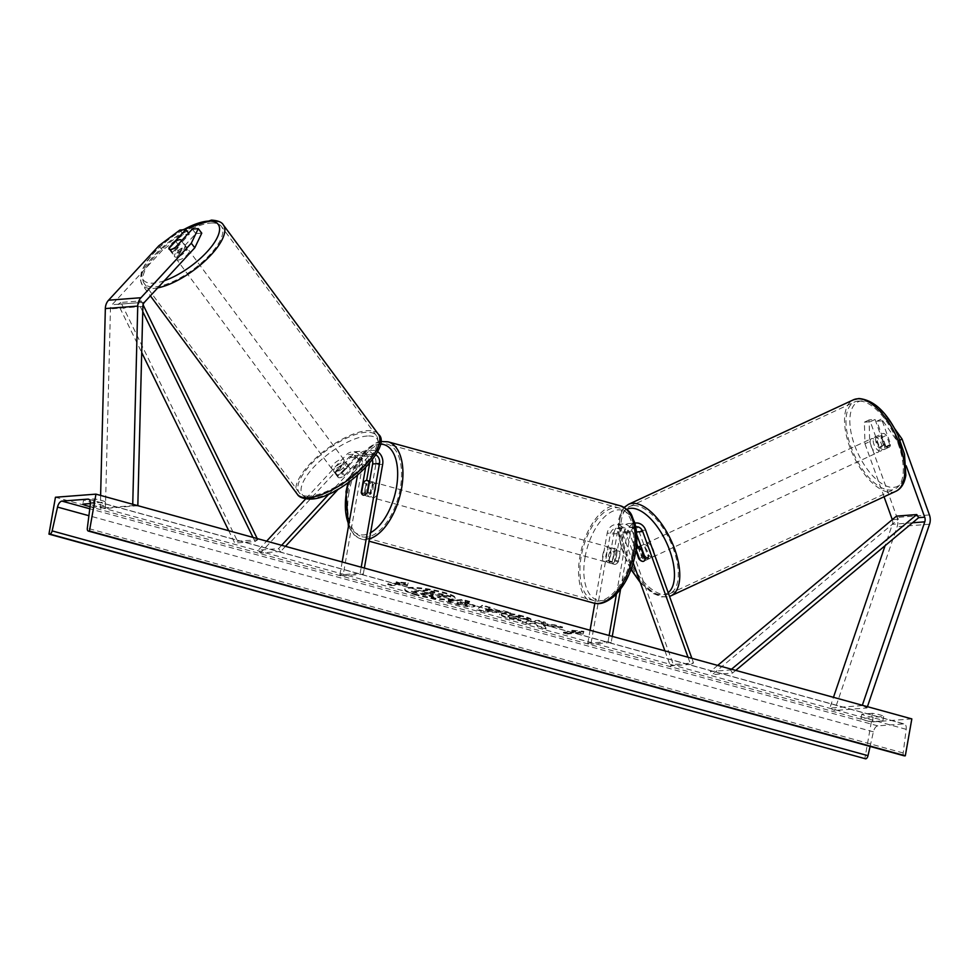 <?xml version="1.0" encoding="UTF-8"?>
<svg xmlns="http://www.w3.org/2000/svg" width="979" height="979" viewBox="0 0 979 979"><rect width="100%" height="100%" fill="white"/><g stroke="black" fill="none" stroke-linecap="round" stroke-linejoin="round"><path stroke-width="0.73" stroke-dasharray="4.89 3.67" d="M158.879 245.741L162.392 250.257L183.403 234.568L189.351 234.116L172.561 252.288A7.587 2.509 -37.9 0 0 172.61 253.671A7.587 2.509 -37.9 0 0 173.932 254.063A7.587 2.509 -37.9 0 0 179.035 251.787L175.522 247.271M162.392 250.257L112.071 304.726A6.07 5.115 85.6 0 0 110.566 307.859A6.07 5.115 85.6 0 0 110.456 308.911L105.426 508.505L100.299 508.174L100.617 495.423M179.035 251.787L195.837 233.614L192.312 229.098M201.772 233.161L195.837 233.614M132.74 504.271L132.703 505.678L100.299 508.174M137.831 505.666L105.426 508.505M137.831 506.021L132.703 505.678M183.403 234.568L179.891 230.053M189.351 234.116L188.592 233.124M172.561 252.288L169.269 248.079M870.331 421.729L875.042 419.477L869.095 419.93L869.682 441.566L864.971 443.817L864.384 422.182L870.331 421.729L879.46 447.048A7.587 3.867 -115.5 0 0 883.707 449.606A7.587 3.867 -115.5 0 0 884.441 449.422A7.587 3.867 -115.5 0 0 885.934 446.546L876.817 421.227L881.528 418.975L887.476 418.522L882.764 420.774L897.376 441.333L906.199 465.808M879.46 447.048L884.172 444.796A7.587 3.867 -115.5 0 0 888.418 447.354A7.587 3.867 -115.5 0 0 889.152 447.17A7.587 3.867 -115.5 0 0 890.645 444.295L881.528 418.975M864.971 443.817L884.061 496.781M892.285 519.629L892.31 519.69A6.07 5.115 -94.4 0 1 892.628 523.324A6.07 5.115 -94.4 0 1 892.371 524.328L885.102 545.67M882.764 420.774L876.817 421.227M897.376 441.333L900.093 440.036M869.682 441.566L897.021 517.438A12.127 10.243 -94.4 0 1 897.645 524.707A12.127 10.243 -94.4 0 1 897.131 526.714L834.573 710.473L829.813 708.086L833.472 697.317M867.431 706.679L866.978 707.976L834.573 710.473M862.328 705.272L866.978 707.976M862.218 705.59L829.813 708.086M864.384 422.182L869.095 419.93M894.867 428.924L887.476 418.522M875.042 419.477L884.172 444.796M885.934 446.546L890.645 444.295M639.385 558.556L641.771 557.418A7.587 3.867 -115.5 0 0 646.018 559.988A7.587 3.867 -115.5 0 0 646.764 559.792A7.587 3.867 -115.5 0 0 648.245 556.916L638.785 530.642A11.369 9.606 -94.4 0 0 629.081 523.52A11.369 9.606 -94.4 0 0 620.539 532.27L615.595 560.294A7.587 3.892 105.4 0 1 611.116 563.427A7.587 3.892 105.4 0 1 609.109 560.796L614.053 532.76L607.164 533.298A11.369 9.606 -94.4 0 1 615.718 524.548A11.369 9.606 -94.4 0 1 625.41 531.67L673.283 664.521L693.536 662.967L691.859 658.304M614.053 532.76A11.369 9.606 85.6 0 1 622.595 524.022A11.369 9.606 85.6 0 1 632.299 531.132L636.668 543.284M638.063 547.151L641.771 557.418M616.44 594.033L627.417 531.744A11.369 9.606 -94.4 0 1 634.857 523.153M620.588 589.125L630.562 532.6A7.587 6.4 -94.4 0 1 635.726 526.837M635.897 550.7L629.35 532.539A7.587 6.4 85.6 0 0 622.889 527.803A7.587 6.4 85.6 0 0 617.186 533.628L612.254 561.652A7.587 3.892 -74.6 0 0 614.261 564.296A7.587 3.892 -74.6 0 0 618.728 561.163L623.672 533.127A7.587 6.4 -94.4 0 1 629.375 527.302A7.587 6.4 -94.4 0 1 635.836 532.05L636.68 534.387M688.029 657.252L690.599 664.374L693.536 662.967M690.599 664.374L670.346 665.928L673.283 664.521M648.245 556.916L645.308 558.324A7.587 3.867 64.5 0 1 643.815 561.2A7.587 3.867 64.5 0 1 643.081 561.395M612.267 636.374L611.177 642.505L608.045 641.637L587.792 643.191L590.924 644.06L610.309 534.155A7.587 6.4 -94.4 0 1 615.999 528.33A7.587 6.4 -94.4 0 1 622.473 533.078L633.229 562.925M664.925 650.888L670.346 665.928M587.792 643.191L590.068 630.268M594.828 603.309L607.164 533.298M611.177 642.505L590.924 644.06M608.045 641.637L609.122 635.518M618.728 561.163L615.595 560.294M612.254 561.652L609.109 560.796M372.399 459.897A7.587 6.4 85.6 0 0 365.779 454.684A7.587 6.4 85.6 0 0 361.973 456.593L344.535 475.464A7.587 2.509 142.1 0 1 339.432 477.728A7.587 2.509 142.1 0 1 338.11 477.336A7.587 2.509 142.1 0 1 338.049 475.965L355.487 457.095A7.587 6.4 -94.4 0 1 359.305 455.174A7.587 6.4 -94.4 0 1 366.158 464.462L365.546 467.938M369.487 463.569A11.369 9.606 -94.4 0 0 359.012 451.405A11.369 9.606 -94.4 0 0 353.284 454.268L335.858 473.138A7.587 2.509 -37.9 0 0 335.919 474.521A7.587 2.509 -37.9 0 0 337.229 474.913A7.587 2.509 -37.9 0 0 342.344 472.637L359.77 453.766A11.369 9.606 85.6 0 1 365.497 450.903L372.375 450.377A11.369 9.606 85.6 0 0 366.66 453.24L329.225 493.771M344.535 475.464L342.344 472.637M281.634 545.291L278.538 548.632L258.285 550.186L266.631 541.154M343.029 575.762L339.897 574.893L360.15 573.339L363.282 574.208L343.029 575.762L362.414 465.857A11.369 9.606 85.6 0 0 352.122 451.931A11.369 9.606 85.6 0 0 346.407 454.794L305.729 498.825M382.667 464.303L375.777 464.829A11.369 9.606 85.6 0 0 365.497 450.903M377.564 451.686A11.369 9.606 85.6 0 0 372.375 450.377M375.814 454.856A7.587 6.4 85.6 0 0 372.669 454.158A7.587 6.4 85.6 0 0 368.85 456.067L338.342 489.096M285.464 546.343L280.728 551.458L278.538 548.632M280.728 551.458L260.475 553.013L258.285 550.186M357.396 475.61L359.269 465.001A7.587 6.4 85.6 0 0 352.416 455.712A7.587 6.4 85.6 0 0 348.597 457.621L260.475 553.013M339.897 574.893L342.173 561.97M360.15 573.339L361.227 567.22M375.777 464.829L370.833 492.865A7.587 3.892 105.4 0 1 366.354 495.998A7.587 3.892 105.4 0 1 364.347 493.355L366.635 480.444M363.282 574.208L364.359 568.077M367.7 491.996L370.833 492.865M361.594 492.596L364.347 493.355M338.049 475.965L335.858 473.138M375.557 489.243A7.587 3.892 105.4 0 1 369.499 496.855A7.587 3.892 105.4 0 1 367.455 489.855A7.587 3.892 105.4 0 1 373.525 482.243A7.587 3.892 105.4 0 1 375.557 489.243M367.137 492.865L370.906 493.905A7.587 3.892 -74.6 0 0 373.048 488.545A7.587 3.892 -74.6 0 0 372.766 483.369L369.377 482.439M363.331 482.769L367.101 483.81A7.587 3.892 -74.6 0 0 364.947 489.17A7.587 3.892 -74.6 0 0 365.24 494.346L361.471 493.306M614.041 554.946A7.587 3.892 105.4 0 1 607.983 562.558A7.587 3.892 105.4 0 1 605.94 555.57A7.587 3.892 105.4 0 1 612.01 547.946A7.587 3.892 105.4 0 1 614.041 554.946M607.983 562.558L614.261 564.296A7.587 3.892 105.4 0 0 618.177 562.032L614.408 560.991A7.587 3.892 -74.6 0 0 616.562 555.631A7.587 3.892 -74.6 0 0 616.268 550.455L620.037 551.495A7.587 3.892 105.4 0 0 618.287 549.672A7.587 3.892 105.4 0 0 614.359 551.936L610.602 550.896A7.587 3.892 -74.6 0 0 608.461 556.256A7.587 3.892 -74.6 0 0 608.742 561.432L612.511 562.472L614.359 551.936M611.116 563.427L614.261 564.296A7.587 3.892 105.4 0 1 612.511 562.472M618.177 562.032L620.037 551.495M372.766 483.369L370.906 493.905M365.24 494.346L367.101 483.81M608.742 561.432L610.602 550.896M616.268 550.455L614.408 560.991M602.807 554.701A7.587 3.892 105.4 0 1 608.877 547.077A7.587 3.892 105.4 0 1 610.908 554.077A7.587 3.892 105.4 0 1 604.838 561.701A7.587 3.892 105.4 0 1 602.807 554.701M378.702 490.1A7.587 3.892 -74.6 0 0 376.658 483.1A7.587 3.892 -74.6 0 0 370.6 490.724A7.587 3.892 -74.6 0 0 372.632 497.724A7.587 3.892 -74.6 0 0 378.702 490.1M349.013 492.388A47.995 24.61 -74.6 0 0 361.9 536.688A47.995 24.61 -74.6 0 0 400.289 488.448A47.995 24.61 -74.6 0 0 387.403 444.148A47.995 24.61 -74.6 0 0 349.013 492.388M632.495 552.425A47.995 24.61 105.4 0 1 594.106 600.653A47.995 24.61 105.4 0 1 581.22 556.353A47.995 24.61 105.4 0 1 619.609 508.113A47.995 24.61 105.4 0 1 632.495 552.425M176.073 257.171A7.587 2.827 143.5 0 1 174.641 256.645A7.587 2.827 143.5 0 1 177.676 250.979A7.587 2.827 143.5 0 1 185.398 247.075A7.587 2.827 143.5 0 1 186.83 247.614A7.587 2.827 143.5 0 1 183.783 253.28A7.587 2.827 143.5 0 1 176.073 257.171M178.704 253.451L185.374 246.231A7.587 2.827 143.5 0 1 178.704 253.451L174.935 248.36A7.587 2.827 143.5 0 1 170.627 249.829A7.587 2.827 143.5 0 1 169.196 249.29A7.587 2.827 143.5 0 1 168.975 248.397L172.745 253.488A7.587 2.827 143.5 0 1 179.402 246.28L172.745 253.488M181.58 240.724A7.587 2.827 143.5 0 1 181.605 241.152L185.374 246.231M174.935 248.36L181.605 241.152M175.633 241.189L179.402 246.28M335.246 472.074A7.587 2.827 143.5 0 1 333.815 471.535A7.587 2.827 143.5 0 1 336.849 465.882A7.587 2.827 143.5 0 1 344.571 461.978A7.587 2.827 143.5 0 1 346.003 462.516A7.587 2.827 143.5 0 1 342.956 468.182A7.587 2.827 143.5 0 1 335.246 472.074M341.23 472.869L347.9 465.661A7.587 2.827 143.5 0 1 341.23 472.869L343.751 476.271A7.587 2.827 143.5 0 1 339.432 477.728A7.587 2.827 143.5 0 1 338 477.201A7.587 2.827 143.5 0 1 337.779 476.308L335.271 472.918A7.587 2.827 143.5 0 1 341.928 465.71L335.271 472.918M347.9 465.661L350.409 469.051A7.587 2.827 143.5 0 0 350.188 468.17A7.587 2.827 143.5 0 0 348.757 467.632A7.587 2.827 143.5 0 0 344.437 469.1L341.928 465.71M343.751 476.271L350.409 469.051M344.437 469.1L337.779 476.308M342.479 459.151A7.587 2.827 143.5 0 1 343.898 459.689A7.587 2.827 143.5 0 1 340.863 465.355A7.587 2.827 143.5 0 1 333.141 469.247A7.587 2.827 143.5 0 1 331.722 468.708A7.587 2.827 143.5 0 1 334.757 463.055A7.587 2.827 143.5 0 1 342.479 459.151M178.166 259.998A7.587 2.827 -36.5 0 0 185.888 256.106A7.587 2.827 -36.5 0 0 188.923 250.44A7.587 2.827 -36.5 0 0 187.491 249.902A7.587 2.827 -36.5 0 0 179.769 253.806A7.587 2.827 -36.5 0 0 176.734 259.472A7.587 2.827 -36.5 0 0 178.166 259.998M212.357 222.992A47.995 17.855 -36.5 0 0 163.481 247.675A47.995 17.855 -36.5 0 0 144.256 283.518A47.995 17.855 -36.5 0 0 153.299 286.92A47.995 17.855 -36.5 0 0 202.176 262.237A47.995 17.855 -36.5 0 0 221.389 226.394A47.995 17.855 -36.5 0 0 212.357 222.992M308.287 496.169A47.995 17.855 143.5 0 1 299.244 492.767A47.995 17.855 143.5 0 1 318.469 456.924A47.995 17.855 143.5 0 1 367.345 432.228A47.995 17.855 143.5 0 1 376.377 435.631A47.995 17.855 143.5 0 1 357.151 471.474A47.995 17.855 143.5 0 1 308.287 496.169M416.246 595.097A25.576 3.989 10 0 1 404.731 589.603A25.576 3.989 10 0 1 418.168 588.452A25.576 3.989 10 0 1 443.573 592.993A25.576 3.989 10 0 1 455.088 598.487A25.576 3.989 10 0 1 441.651 599.637A25.576 3.989 10 0 1 416.246 595.097M416.381 594.351A25.576 3.989 10 0 1 404.853 588.868A25.576 3.989 10 0 1 418.29 587.706A25.576 3.989 10 0 1 443.707 592.258A25.576 3.989 10 0 1 455.223 597.753A25.576 3.989 10 0 1 441.786 598.903A25.576 3.989 10 0 1 416.381 594.351M911.828 718.904L871.322 722.012L55.448 497.246M531.083 619.511C531.242 618.752 528.758 617.639 523.618 616.17C515.346 614.017 508.236 613.05 502.3 613.246L499.694 614.114L507.061 617.541L521.085 620.221L518.466 618.569L511.087 617.211L507.942 615.693L509.423 615.228L519.739 616.537L523.435 618.251L531.083 619.511L530.948 620.245C531.12 619.499 528.623 618.385 523.496 616.905C515.211 614.763 508.113 613.784 502.166 613.98L499.559 614.849L506.926 618.275L520.963 620.955L521.085 620.221M473.42 606.148L475.256 605.585L465.062 601.779L469.687 601.424L462.737 599.503L446.534 600.751L457.291 603.713C464.046 605.536 469.418 606.356 473.42 606.148L473.285 606.894L475.133 606.319L464.927 602.513L465.062 601.779M543.565 625.03L546.111 628.188L537.863 625.911L535.794 623.023L529.211 623.537L522.26 621.616L538.462 620.368L545.413 622.289L541.228 622.607L541.95 623.452L554.273 624.724L562.631 627.025L543.565 625.03L546.111 628.188M83.619 499.718L94.155 498.911A9.472 1.481 10 0 1 101.351 500.355A9.472 1.481 10 0 1 105.451 502.031L94.914 502.839A9.472 1.481 10 0 1 83.619 499.718L82.836 504.148M872.362 713.312L861.826 714.119A9.472 1.481 -170 0 0 873.121 717.24L883.658 716.432A9.472 1.481 -170 0 0 879.558 714.756A9.472 1.481 -170 0 0 872.362 713.312L871.579 717.742L861.043 718.549A9.472 1.481 -170 0 0 872.35 721.658L882.874 720.85A9.472 1.481 -170 0 0 878.775 719.173A9.472 1.481 -170 0 0 871.579 717.742M399.97 582.884L396.201 581.844L408.17 582.921L407.497 584.965L403.74 583.925L391.588 584.855L387.819 583.814L399.97 582.884L399.836 583.619L387.684 584.549L387.819 583.814M583.227 633.376L583.888 631.333L571.932 630.256L575.689 631.296L563.537 632.226L567.306 633.266L579.458 632.336L583.227 633.376L583.092 634.111L583.888 631.333M498.458 610.37L482.659 604.998L477.067 609.171L483.724 611.006L510.573 612.683L503.157 610.639L498.458 610.37L498.335 611.104L488.607 608.424L488.729 607.69M882.874 720.85L883.658 716.432M90.398 503.573L93.372 503.341A9.472 1.481 10 0 1 100.568 504.772A9.472 1.481 10 0 1 104.667 506.449L105.451 502.031M870.098 746.439L873.39 731.839A6.449 3.304 105.4 0 1 877.833 725.88L903.752 723.897A6.449 3.304 105.4 0 1 904.363 723.946A6.449 3.304 105.4 0 1 906.175 729.331L903.189 752.973A3.414 1.75 -74.6 0 0 903.862 755.678M104.667 506.449L94.131 507.257A9.472 1.481 10 0 1 90.056 506.571M871.322 722.012L864.812 758.896M93.372 503.341L94.155 498.911M94.131 507.257L94.914 502.839M872.35 721.658L873.121 717.24M861.043 718.549L861.826 714.119M450.719 597.019L442.667 594.804L432.681 593.788L429.622 592.944L434.541 592.564L427.578 590.643L411.339 591.891L433.183 597.288L439.241 597.606L440.929 597.08L439.057 595.795L450.719 597.019L450.842 596.284L442.802 594.069L429.757 592.197L434.676 591.83L427.701 589.909L411.461 591.145L433.318 596.554L439.375 596.872L441.064 596.333L439.179 595.061L450.842 596.284M433.183 597.288L433.318 596.554M411.339 591.891L411.461 591.145M427.578 590.643L427.701 589.909M434.541 592.564L434.676 591.83M429.622 592.944L429.757 592.197M432.681 593.788L432.816 593.041M442.667 594.804L442.802 594.069M439.057 595.795L439.179 595.061M387.684 584.549L391.453 585.589L391.588 584.855M399.836 583.619L396.079 582.578L408.035 583.655L407.374 585.699L403.605 584.659L403.74 583.925M403.605 584.659L391.453 585.589M407.374 585.699L407.497 584.965M408.035 583.655L408.17 582.921M396.079 582.578L396.201 581.844M583.765 632.067L571.797 631.002L571.932 630.256M571.797 631.002L575.566 632.03L575.689 631.296M575.566 632.03L563.414 632.972L563.537 632.226M579.458 632.336L579.335 633.07L567.184 634L567.306 633.266M567.184 634L563.414 632.972M579.335 633.07L583.092 634.111M545.976 628.922L537.728 626.646L535.66 623.77L529.088 624.272L522.125 622.35L538.328 621.114L545.291 623.023L541.093 623.342L541.815 624.186L554.151 625.471L562.497 627.772L562.631 627.025M562.497 627.772L543.443 625.765M554.151 625.471L554.273 624.724M541.815 624.186L541.95 623.452M541.093 623.342L541.228 622.607M545.291 623.023L545.413 622.289M538.328 621.114L538.462 620.368M522.125 622.35L522.26 621.616M529.088 624.272L529.211 623.537M535.66 623.77L535.794 623.023M537.728 626.646L537.863 625.911M464.927 602.513L469.565 602.158L469.687 601.424M469.565 602.158L462.602 600.249L462.737 599.503M462.602 600.249L446.4 601.485L446.534 600.751M446.4 601.485L457.156 604.447C463.911 606.282 469.296 607.09 473.285 606.894M466.542 604.961L457.132 603.113L461.415 602.783L464.707 603.7C467.216 604.41 467.84 604.826 466.591 604.961L466.665 604.227L457.254 602.379L461.537 602.048L464.841 602.954C467.338 603.676 467.962 604.092 466.714 604.214L466.665 604.227M467.216 604.753L467.35 604.019L467.216 604.753M457.132 603.113L457.254 602.379M461.415 602.783L461.537 602.048M520.963 620.955L518.344 619.315L518.466 618.569M518.344 619.315L510.952 617.945L507.82 616.44L509.251 615.962L519.616 617.284L523.312 618.997L523.435 618.251M523.312 618.997L530.948 620.245M488.607 608.424L489.843 606.98M489.708 607.714L482.525 605.732L482.659 604.998M482.525 605.732L477.067 609.171M476.932 609.905L483.602 611.74L483.724 611.006M483.602 611.74L510.438 613.429L510.573 612.683M510.438 613.429L503.022 611.385L503.157 610.639M503.022 611.385L498.335 611.104M487.273 609.281L492.865 610.823L485.498 610.406L487.395 608.534L492.988 610.076L485.633 609.66L487.395 608.534M492.865 610.823L492.988 610.076M485.498 610.406L485.633 609.66M422.206 593.507L426.098 593.213L430.699 594.473C433.085 595.146 433.685 595.55 432.51 595.66L432.645 594.914L422.328 592.772L426.232 592.479L430.833 593.739C433.207 594.412 433.819 594.804 432.645 594.914L432.461 595.66L426.771 594.767L422.206 593.507L422.328 592.772M426.098 593.213L426.232 592.479M880.219 451.172A7.587 3.537 65.1 0 1 874.186 444.968A7.587 3.537 65.1 0 1 874.48 437.258A7.587 3.537 65.1 0 1 875.14 437.099A7.587 3.537 65.1 0 1 881.173 443.303A7.587 3.537 65.1 0 1 880.88 451.013A7.587 3.537 65.1 0 1 880.219 451.172M875.679 438.102L881.149 435.557A7.587 3.537 65.1 0 1 882.385 433.587A7.587 3.537 65.1 0 1 883.046 433.428A7.587 3.537 65.1 0 1 886.399 435.325L890.021 445.372A7.587 3.537 65.1 0 1 888.785 447.342A7.587 3.537 65.1 0 1 888.124 447.501A7.587 3.537 65.1 0 1 884.771 445.604L879.289 448.149A7.587 3.537 65.1 0 1 875.679 438.102L879.289 448.149M881.149 435.557L884.771 445.604M890.021 445.372L884.551 447.917L880.929 437.87A7.587 3.537 65.1 0 1 884.551 447.917M880.929 437.87L886.399 435.325M649.163 558.568A7.587 3.537 65.1 0 1 643.13 552.364A7.587 3.537 65.1 0 1 643.423 544.654A7.587 3.537 65.1 0 1 644.096 544.495A7.587 3.537 65.1 0 1 650.117 550.7A7.587 3.537 65.1 0 1 649.823 558.409A7.587 3.537 65.1 0 1 649.163 558.568M643.374 557.797A7.587 3.537 65.1 0 1 639.752 547.763L643.374 557.797L639.728 559.498M636.105 549.452L639.752 547.763M645.014 547.518A7.587 3.537 65.1 0 1 648.636 557.565L645.014 547.518L641.93 548.95M645.185 559.168L648.636 557.565M652.198 557.149A7.587 3.537 65.1 0 1 646.164 550.957A7.587 3.537 65.1 0 1 646.47 543.247A7.587 3.537 65.1 0 1 647.131 543.088A7.587 3.537 65.1 0 1 653.164 549.28A7.587 3.537 65.1 0 1 652.858 556.99A7.587 3.537 65.1 0 1 652.198 557.149M872.105 438.519A7.587 3.537 -114.9 0 0 871.445 438.678A7.587 3.537 -114.9 0 0 871.139 446.387A7.587 3.537 -114.9 0 0 877.172 452.579A7.587 3.537 -114.9 0 0 877.833 452.433A7.587 3.537 -114.9 0 0 878.139 444.711A7.587 3.537 -114.9 0 0 872.105 438.519M858.595 401.035A47.995 22.407 -114.9 0 0 854.41 402.026A47.995 22.407 -114.9 0 0 852.501 450.842A47.995 22.407 -114.9 0 0 890.682 490.075A47.995 22.407 -114.9 0 0 894.867 489.072A47.995 22.407 -114.9 0 0 896.776 440.269A47.995 22.407 -114.9 0 0 858.595 401.035M633.621 505.592A47.995 22.407 65.1 0 1 671.802 544.826A47.995 22.407 65.1 0 1 669.893 593.641A47.995 22.407 65.1 0 1 665.708 594.645A47.995 22.407 65.1 0 1 627.527 555.399A47.995 22.407 65.1 0 1 629.436 506.596A47.995 22.407 65.1 0 1 633.621 505.592M142.738 311.591L138.394 302.707L118.141 304.261L141.698 352.501M253.01 537.398L255.029 541.522L234.764 543.076L228.731 530.716M257.232 538.572L257.783 539.698L237.53 541.252L234.764 543.076M257.783 539.698L255.029 541.522M138.394 302.707L141.16 300.883L120.906 302.438L237.53 541.252M141.16 300.883L143.093 304.824M118.141 304.261L120.906 302.438M735.718 670.395L732.512 673.075L712.259 674.629L898.392 519.225L896.495 516.117M892.31 519.69L898.392 519.225M731.497 669.232L730.615 669.954L710.362 671.508L712.259 674.629M730.615 669.954L732.512 673.075M717.668 665.414L710.362 671.508M144.476 302.242L112.071 304.726M142.873 306.427L110.456 308.911M929.426 514.954L897.021 517.438M912.514 522.786L892.371 524.328M929.536 524.23L897.131 526.714M632.299 531.132L625.41 531.67M645.663 530.116L638.785 530.642M627.417 531.744L620.539 532.27M636.485 532.001L635.836 532.05M630.562 532.6L623.672 533.127M629.35 532.539L622.473 533.078M617.186 533.628L610.309 534.155M353.284 454.268L346.407 454.794M366.66 453.24L359.77 453.766M368.85 456.067L361.973 456.593M355.487 457.095L348.597 457.621M366.158 464.462L359.269 465.001M369.291 465.331L362.414 465.857M380.195 444.16A46.625 23.912 -74.6 0 0 348.683 482.439M369.524 538.793A50.419 25.846 105.4 0 1 361.263 539.025A50.419 25.846 105.4 0 1 347.716 492.486A50.419 25.846 105.4 0 1 388.039 441.81M620.245 505.776A50.419 25.846 -74.6 0 0 579.923 556.451A50.419 25.846 -74.6 0 0 593.47 603.003M585.087 557.161A46.625 23.912 105.4 0 1 617.994 509.888A46.625 23.912 105.4 0 1 634.906 553.343A46.625 23.912 105.4 0 1 601.999 600.616A46.625 23.912 105.4 0 1 585.087 557.161M348.805 524.34A46.625 23.912 -74.6 0 0 370.613 532.674M183.403 229.784A46.625 17.353 -36.5 0 0 145.724 263.84A46.625 17.353 -36.5 0 0 152.039 283.188A46.625 17.353 -36.5 0 0 164.362 280.716M157.729 287.887A50.419 18.76 143.5 0 1 151.806 288.536A50.419 18.76 143.5 0 1 142.31 284.962A50.419 18.76 143.5 0 1 162.502 247.308A50.419 18.76 143.5 0 1 213.85 221.376A50.419 18.76 143.5 0 1 223.347 224.95M378.322 434.186A50.419 18.76 -36.5 0 0 368.838 430.613A50.419 18.76 -36.5 0 0 317.49 456.557A50.419 18.76 -36.5 0 0 297.298 494.211M368.593 435.973A46.625 17.353 143.5 0 1 366.122 466.836A46.625 17.353 143.5 0 1 311.212 498.091A46.625 17.353 143.5 0 1 313.684 467.216A46.625 17.353 143.5 0 1 368.593 435.973M877.833 725.88L89.774 508.774M903.752 723.897L89.04 499.437M903.189 752.973L87.327 528.207M906.175 729.331L90.313 504.552M873.39 731.839L88.905 515.713M439.192 597.606L439.326 596.872M439.241 597.606L439.375 596.872M423.234 595.171L423.356 594.424M473.334 606.882L473.469 606.148M468.378 603.468L468.5 602.734M457.156 604.447L457.291 603.713M460.387 604.019L460.522 603.272M464.707 603.7L464.841 602.954M523.496 616.905L523.618 616.17M502.166 613.98L502.3 613.246M502.117 613.992L502.251 613.246M506.926 618.275L507.061 617.541M510.952 617.945L511.087 617.211M509.423 615.228L509.288 615.962L509.374 615.228M519.616 617.284L519.739 616.537M432.461 595.66L432.596 594.926M430.699 594.473L430.833 593.739M426.771 594.767L426.893 594.033M862.095 400.888A46.625 21.771 -114.9 0 0 854.594 445.188A46.625 21.771 -114.9 0 0 893.264 487.395A46.625 21.771 -114.9 0 0 900.766 443.083A46.625 21.771 -114.9 0 0 862.095 400.888M895.895 491.274A50.419 23.533 65.1 0 1 891.49 492.327A50.419 23.533 65.1 0 1 851.387 451.111A50.419 23.533 65.1 0 1 853.394 399.824M628.408 504.393A50.419 23.533 -114.9 0 0 626.401 555.668A50.419 23.533 -114.9 0 0 666.515 596.896A50.419 23.533 -114.9 0 0 670.921 595.844M668.204 592.65A46.625 21.771 65.1 0 1 662.208 594.791A46.625 21.771 65.1 0 1 639.776 581.122M631.235 569.019A46.625 21.771 65.1 0 1 626.805 509.325M172.61 253.671L169.098 249.155M884.441 449.422L889.152 447.17M635.971 522.994L629.081 523.52M629.375 527.302L636.252 526.775M622.889 527.803L615.999 528.33M622.595 524.022L615.718 524.548M643.815 561.2L646.764 559.792M365.779 454.684L372.669 454.158M359.305 455.174L352.416 455.712M359.012 451.405L352.122 451.931M338.11 477.336L335.919 474.521M369.499 496.855L366.354 495.998M380.464 441.517L376.548 442.655L367.431 448.492L358.29 459.457L347.986 482.928M373.525 482.243L369.609 481.166M348.414 526.58L354.165 534.999L361.263 539.025L369.107 541.191M612.01 547.946L618.287 549.672M608.877 547.077L376.658 483.1M594.106 600.653L361.9 536.688M619.609 508.113L387.403 444.148M604.838 561.701L372.632 497.724M186.83 247.614L181.384 240.259M169.196 249.29L174.641 256.645M182.694 229.832L170.15 238.032L155.759 250.538L146.862 261.148L141.514 271.085L140.291 279.823L142.31 284.962L150.374 295.854M346.003 462.516L350.188 468.17M333.815 471.535L338 477.201M343.898 459.689L188.923 250.44M299.244 492.767L144.256 283.518M376.377 435.631L221.389 226.394M331.722 468.708L176.734 259.472M404.731 589.603L404.853 588.868M88.489 499.18L904.363 723.946M455.088 598.487L455.223 597.753M440.929 597.08L441.064 596.333M475.256 605.585L475.133 606.319M499.694 614.114L499.559 614.849M507.942 615.693L507.82 616.44M624.161 507.428L621.273 511.405L618.471 520.363L618.471 533.971L621.249 547.077L626.279 560.429L631.039 569.57M640.315 582.615L652.332 593.164L661.767 596.933L669.55 596.395M874.48 437.258L882.385 433.587M888.785 447.342L880.88 451.013M643.423 544.654L640.817 545.866M649.823 558.409L643.741 561.236M646.47 543.247L871.445 438.678M669.893 593.641L894.867 489.072M629.436 506.596L854.41 402.026M652.858 556.99L877.833 452.433"/><path stroke-width="1.47" d="M188.592 233.124L185.839 229.588L169.037 247.773A7.587 2.509 -37.9 0 0 169.098 249.155A7.587 2.509 -37.9 0 0 170.419 249.547A7.587 2.509 -37.9 0 0 175.522 247.271L192.312 229.098L198.26 228.633L201.772 233.161L194.797 247.773L144.476 302.242A6.07 5.115 85.6 0 0 142.971 305.375A6.07 5.115 85.6 0 0 142.873 306.427L137.831 505.666M194.797 247.773L191.284 243.245L140.964 297.726A12.127 10.243 85.6 0 0 137.953 303.992A12.127 10.243 85.6 0 0 137.745 306.084L132.74 504.271M185.839 229.588L179.891 230.053L158.879 245.741L108.559 300.21A12.127 10.243 85.6 0 0 105.548 306.476A12.127 10.243 85.6 0 0 105.34 308.569L100.617 495.423M191.284 243.245L198.26 228.633M884.061 496.781L892.285 519.629M906.199 465.808L924.714 517.206A6.07 5.115 -94.4 0 1 925.033 520.84A6.07 5.115 -94.4 0 1 924.776 521.844L862.328 705.272M900.093 440.036L902.087 439.081L929.426 514.954A12.127 10.243 -94.4 0 1 930.05 522.223A12.127 10.243 -94.4 0 1 929.536 524.23L867.431 706.679M885.102 545.67L833.472 697.317M902.087 439.081L894.867 428.924M645.185 559.168L644.977 559.254A7.587 3.537 65.1 0 1 643.741 561.236A7.587 3.537 65.1 0 1 643.081 561.395A7.587 3.867 64.5 0 1 638.822 558.825L639.385 558.556M636.668 543.284L638.063 547.151M634.857 523.153A11.369 9.606 -94.4 0 1 635.971 522.994A11.369 9.606 -94.4 0 1 645.663 530.116L691.859 658.304M635.726 526.837A7.587 6.4 -94.4 0 1 636.252 526.775A7.587 6.4 -94.4 0 1 642.726 531.524L688.029 657.252M638.822 558.825L635.897 550.7M633.229 562.925L664.925 650.888M636.68 534.387L645.308 558.324M590.068 630.268L594.828 603.309M612.267 636.374L620.588 589.125M609.122 635.518L616.44 594.033M329.225 493.771L281.634 545.291M305.729 498.825L266.631 541.154M364.359 568.077L382.667 464.303A11.369 9.606 85.6 0 0 377.564 451.686M361.227 567.22L379.522 463.446A7.587 6.4 85.6 0 0 375.814 454.856M365.546 467.938L361.214 492.498A7.587 3.892 -74.6 0 0 363.221 495.129A7.587 3.892 -74.6 0 0 367.7 491.996L372.632 463.973A7.587 6.4 85.6 0 0 372.399 459.897M338.342 489.096L285.464 546.343M342.173 561.97L357.396 475.61M366.635 480.444L369.291 465.331A11.369 9.606 -94.4 0 0 369.487 463.569M368.997 482.341L367.137 492.865A7.587 3.892 105.4 0 1 363.221 495.129A7.587 3.892 105.4 0 1 361.471 493.306L363.331 482.769A7.587 3.892 105.4 0 1 367.247 480.505A7.587 3.892 105.4 0 1 368.997 482.341L369.377 482.439M168.975 248.397L175.633 241.189A7.587 2.827 143.5 0 1 179.952 239.72A7.587 2.827 143.5 0 1 181.384 240.259A7.587 2.827 143.5 0 1 181.58 240.724M95.954 494.138L55.448 497.246L48.95 534.118L49.794 534.057A3.414 1.75 -74.6 0 0 52.144 530.899L57.528 507.073A6.449 3.304 105.4 0 1 61.958 501.113L87.89 499.119A6.449 3.304 105.4 0 1 88.489 499.18A6.449 3.304 105.4 0 1 90.313 504.552L87.327 528.207A3.414 1.75 -74.6 0 0 88.281 531.046A3.414 1.75 -74.6 0 0 88.612 531.083L89.456 531.01L95.954 494.138L911.828 718.904L905.318 755.788L89.456 531.01M90.056 506.571A9.472 1.481 10 0 1 82.836 504.148L90.398 503.573M870.098 746.439L868.006 755.678A3.414 1.75 -74.6 0 1 865.669 758.835L48.95 534.118M903.862 755.678A3.414 1.75 -74.6 0 0 904.155 755.825A3.414 1.75 -74.6 0 0 904.474 755.849L905.318 755.788M643.081 561.395A7.587 3.537 65.1 0 1 639.728 559.498L636.105 549.452A7.587 3.537 65.1 0 1 637.353 547.481A7.587 3.537 65.1 0 1 638.014 547.322A7.587 3.537 65.1 0 1 641.367 549.219L641.93 548.95M644.977 559.254L641.367 549.219M142.738 311.591L253.01 537.398M141.698 352.501L228.731 530.716M143.093 304.824L257.232 538.572M924.714 517.206L918.645 517.671L735.718 670.395M918.645 517.671L916.748 514.562L896.495 516.117L717.668 665.414M916.748 514.562L731.497 669.232M137.745 306.084L105.34 308.569M140.964 297.726L108.559 300.21M924.776 521.844L912.514 522.786M642.726 531.524L636.485 532.001M379.522 463.446L372.632 463.973M370.613 532.674A46.625 23.912 -74.6 0 0 396.422 487.64A46.625 23.912 -74.6 0 0 380.195 444.16M348.683 482.439A46.625 23.912 -74.6 0 0 346.603 491.458A46.625 23.912 -74.6 0 0 348.805 524.34M380.464 441.517L388.039 441.81A50.419 25.846 105.4 0 1 401.586 488.35A50.419 25.846 105.4 0 1 369.524 538.793M633.792 552.327A50.419 25.846 -74.6 0 0 620.245 505.776C633.462 512.176 630.794 515.199 634.527 522.076C637.207 531.034 637.525 541.387 635.506 553.135C631.896 571.809 624.675 586.274 613.833 596.529C602.44 605.389 597.361 603.81 593.47 603.003A50.419 25.846 -74.6 0 0 633.792 552.327M164.362 280.716A46.625 17.353 -36.5 0 0 212.076 245.839A46.625 17.353 -36.5 0 0 209.42 221.07A46.625 17.353 -36.5 0 0 183.403 229.784M182.694 229.832L211.488 220.104C218.011 220.581 221.952 222.196 223.347 224.95A50.419 18.76 143.5 0 1 206.557 259.459A50.419 18.76 143.5 0 1 157.729 287.887M306.794 497.785A50.419 18.76 -36.5 0 0 358.13 471.854A50.419 18.76 -36.5 0 0 378.322 434.186C394.659 446.559 338.807 500.636 309.144 499.045C302.817 498.666 298.864 497.051 297.298 494.211A50.419 18.76 -36.5 0 0 306.794 497.785M89.774 508.774L61.958 501.113M89.04 499.437L87.89 499.119M865.669 758.835L49.794 534.057M904.474 755.849L88.612 531.083M88.905 515.713L57.528 507.073M868.006 755.678L52.144 530.899M895.895 491.274C901.182 488.778 904.498 483.455 905.832 475.317L904.498 454.109L897.804 434.762C886.729 412 873.757 399.909 858.877 398.514L853.394 399.824A50.419 23.533 65.1 0 1 857.788 398.783A50.419 23.533 65.1 0 1 897.902 439.999A50.419 23.533 65.1 0 1 895.895 491.274L670.921 595.844A50.419 23.533 -114.9 0 0 672.928 544.569A50.419 23.533 -114.9 0 0 632.813 503.341A50.419 23.533 -114.9 0 0 628.408 504.393L624.161 507.428M639.776 581.122A46.625 21.771 65.1 0 1 631.235 569.019M626.805 509.325A46.625 21.771 65.1 0 1 631.039 508.272A46.625 21.771 65.1 0 1 667.201 544.189A46.625 21.771 65.1 0 1 668.204 592.65M635.971 522.994L634.833 523.08M347.986 482.928L346.003 491.666L348.414 526.58M388.039 441.81L620.245 505.776M369.609 481.166L367.247 480.505M369.107 541.191L593.47 603.003M223.347 224.95L378.322 434.186M150.374 295.854L297.298 494.211M88.281 531.046L904.155 755.825M853.394 399.824L628.408 504.393M631.039 569.57L640.315 582.615M640.817 545.866L637.353 547.481M669.55 596.395L670.921 595.844"/></g></svg>
